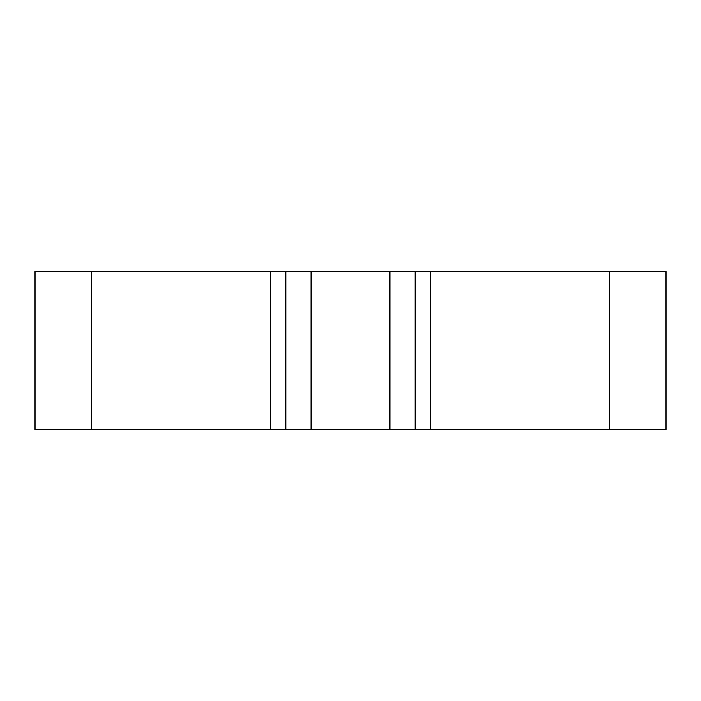 <?xml version="1.0" encoding="UTF-8"?>
<svg xmlns="http://www.w3.org/2000/svg" width="701" height="701" viewBox="0 0 701 701"><rect width="100%" height="100%" fill="white"/><g stroke="black" fill="none" stroke-linecap="round" stroke-linejoin="round"><path stroke-width="1.05" d="M91.218 271.637L35.05 271.637L35.05 429.363L665.95 429.363L665.941 271.637L91.218 271.637L91.218 429.363M285.833 271.637L285.833 429.363M415.167 271.637L415.167 429.363M270.341 271.637L270.341 429.363M311.069 271.637L311.069 429.363M389.931 271.637L389.931 429.363M430.659 271.637L430.659 429.363M609.782 271.637L609.782 429.363M35.05 271.637L35.05 429.363M665.95 271.637L665.95 429.363"/></g></svg>
